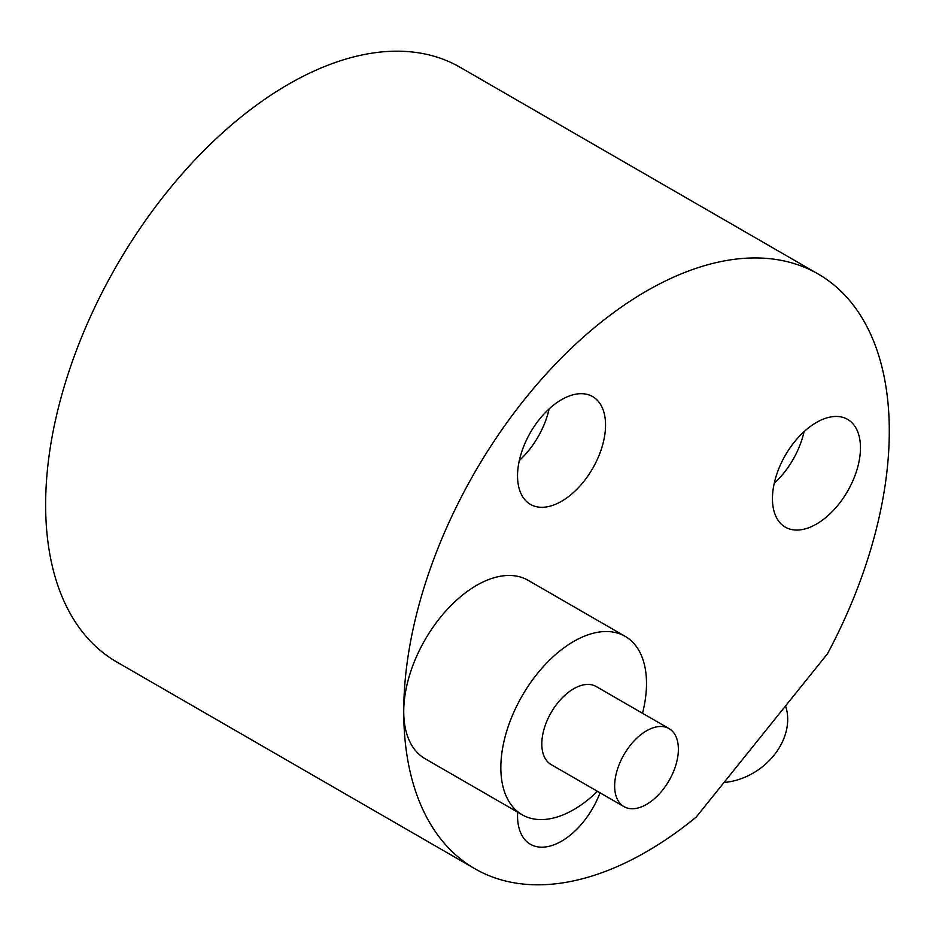 <?xml version="1.0" encoding="UTF-8"?>
<svg xmlns="http://www.w3.org/2000/svg" width="936" height="936" viewBox="0 0 936 936"><rect width="100%" height="100%" fill="white"/><g stroke="black" fill="none" stroke-linecap="round" stroke-linejoin="round"><path stroke-width="1.4" d="M561.541 501.298A62.232 35.931 -60 0 1 530.419 504.375A62.232 35.931 -60 0 1 520.884 454.51A62.232 35.931 -60 0 1 561.541 399.672A62.232 35.931 -60 0 1 592.652 396.595A62.232 35.931 -60 0 1 602.199 446.46A62.232 35.931 -60 0 1 561.541 501.298M519.316 460.535A62.232 35.931 120 0 0 549.128 408.903M474.844 868.725L116.743 661.974A343.348 198.233 -60 0 1 64.116 386.849A343.348 198.233 -60 0 1 288.417 84.287A343.348 198.233 -60 0 1 460.079 67.275L818.181 274.026A343.348 198.233 120 0 0 646.519 291.037A343.348 198.233 120 0 0 403.732 711.547A343.348 198.233 120 0 0 474.844 868.725A343.348 198.233 120 0 0 646.519 851.713A343.348 198.233 120 0 0 696.185 817.105L827.482 653.761A343.348 198.233 120 0 0 818.181 274.026M522.183 814.765L425.061 758.698A103.007 59.471 -60 0 1 403.732 711.547A103.007 59.471 -60 0 1 476.564 585.386A103.007 59.471 -60 0 1 528.068 580.285L625.178 636.351A103.007 59.471 120 0 0 573.674 641.452A103.007 59.471 120 0 0 506.388 732.221A103.007 59.471 120 0 0 522.183 814.765A103.007 59.471 120 0 0 573.674 809.663A103.007 59.471 120 0 0 597.46 791.318M816.461 524.066A62.232 35.931 -60 0 1 785.339 527.155A62.232 35.931 -60 0 1 775.804 477.278A62.232 35.931 -60 0 1 816.461 422.44A62.232 35.931 -60 0 1 847.571 419.363A62.232 35.931 -60 0 1 857.119 469.228A62.232 35.931 -60 0 1 816.461 524.066M600.023 792.804A62.232 35.931 -60 0 1 561.541 841.195A62.232 35.931 -60 0 1 530.419 844.272A62.232 35.931 -60 0 1 517.643 812.144M642.517 713.267A103.007 59.471 120 0 0 625.178 636.351M623.984 806.633L551.152 764.583A45.068 26.021 -60 0 1 544.237 728.477A45.068 26.021 -60 0 1 573.674 688.767A45.068 26.021 -60 0 1 596.209 686.533L669.041 728.582A45.068 26.021 120 0 0 646.519 730.817A45.068 26.021 120 0 0 617.07 770.527A45.068 26.021 120 0 0 623.984 806.633A45.068 26.021 120 0 0 646.519 804.41A45.068 26.021 120 0 0 675.956 764.689A45.068 26.021 120 0 0 669.041 728.582M785.561 705.931A60.079 47.385 144.9 0 1 724.031 782.473M774.236 483.304A62.232 35.931 120 0 0 804.059 431.671"/></g></svg>
